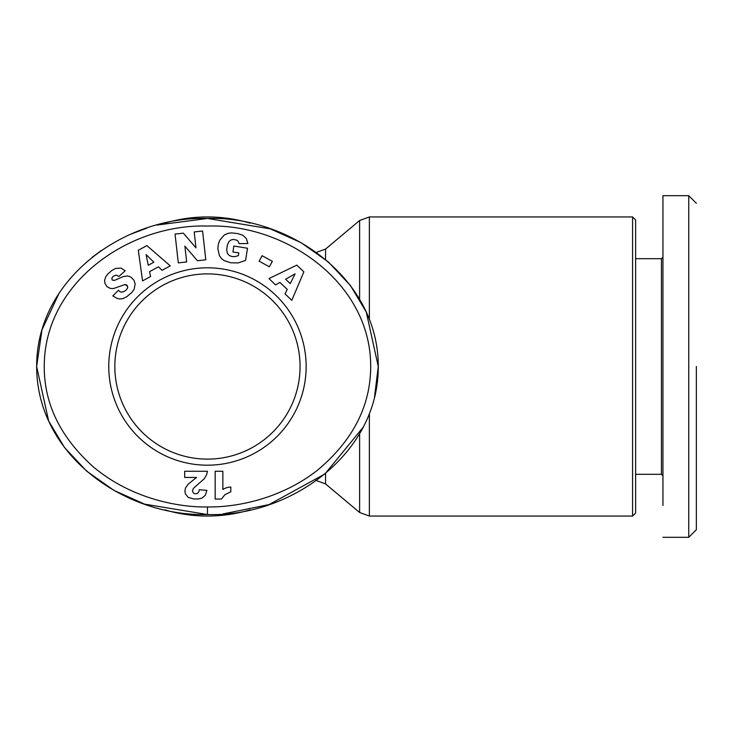 <?xml version="1.0" encoding="UTF-8"?>
<svg xmlns="http://www.w3.org/2000/svg" width="733" height="733" viewBox="0 0 733 733"><rect width="100%" height="100%" fill="white"/><g stroke="black" fill="none" stroke-linecap="round" stroke-linejoin="round"><path stroke-width="1.1" d="M207.457 506.943C182.746 507.502 133.818 500.676 93.622 467.123C60.17 437.244 43.714 403.187 44.255 364.961C45.171 281.619 129.814 223.675 207.457 226.057C286.658 223.363 373.124 284.441 370.632 369.698C369.615 407.988 351.822 441.559 317.252 470.394C277.477 501.308 231.454 507.41 207.457 506.943L207.457 514.539C124.692 516.71 36.778 455.166 36.65 366.5C36.412 278.228 125.261 215.914 207.457 218.461C289.654 215.777 378.503 278.412 378.265 366.5L374.444 397.643M696.35 366.5L696.35 529.712L696.35 366.5M696.35 529.721L688.754 537.307L688.754 195.693L662.944 195.693L662.944 505.504M164.852 223.144A149.55 149.55 0 0 1 250.063 223.144M369.368 413.659L369.368 516.05L632.579 516.05L632.579 216.95L369.368 216.95L359.61 220.505L359.61 299.229M632.579 516.05L635.621 513.018L635.621 219.982L632.579 216.95M306.147 366.5A98.689 98.689 0 0 1 207.457 465.189A98.689 98.689 0 0 1 108.768 366.5A98.689 98.689 0 0 1 207.457 267.811A98.689 98.689 0 0 1 306.147 366.5M114.843 366.5A92.615 92.615 0 0 0 207.457 459.115A92.615 92.615 0 0 0 300.072 366.5A92.615 92.615 0 0 0 207.457 273.885A92.615 92.615 0 0 0 114.843 366.5M635.621 474.297L661.432 474.297L661.432 258.703L635.621 258.703M250.054 509.856A149.55 149.55 0 0 1 164.87 509.856M157.119 225.04L207.457 218.461L270.33 228.861L300.924 242.596L328.237 261.828L350.42 285.494L366.271 312.011L378.265 366.5C378.659 454.359 289.727 517.251 207.457 514.539L144.584 504.139L113.991 490.404L86.677 471.172L64.495 447.506L48.644 420.989L36.65 366.5L41.973 329.841L59.135 293.09M91.982 257.42L101.319 250.512M131.519 233.9L147.049 228.036M363.339 427.027L324.966 473.939L269.194 504.524M268.837 504.643L223.171 513.906M146.884 245.61L170.267 265.868L162.039 270.34L158.475 266.821L149.541 271.668L150.595 276.543L142.559 280.904L138.308 250.265L146.884 245.61M231.454 232.892L237.574 233.552L242.852 235.266L246.325 238.546L247.891 243.503L239.132 243.649L238.051 241.194L236.732 240.158L233.268 239.416L230.776 240.048L228.98 241.56L227.331 245.115L226.699 250.072L227.505 253.554L229.411 255.579L231.985 256.55L234.899 256.623L238.381 255.643L238.821 252.94L232.92 251.987L233.882 246.031L247.525 248.24L245.555 260.435L238.051 262.945L230.739 262.771L224.096 260.6L221.705 258.813L219.369 255.615L217.829 248.514L218.37 244.098L219.744 240.241L224.271 235.018L227.844 233.378L231.454 232.892M303.865 271.842L291.798 300.328L285.018 293.878L287.263 289.407L279.896 282.407L275.581 284.908L268.956 278.604L296.801 265.117L303.865 271.842M262.112 255.698L272.346 261.333L269.359 266.775L259.115 261.15L262.112 255.698M183.369 233.158L195.977 247.873L194.199 231.949L202.583 231.014L205.808 259.794L197.415 260.728L184.881 246.123L186.658 261.938L178.284 262.872L175.059 234.093L183.369 233.158M107.852 273.95L111.801 270.532L115.484 268.47L120.826 268.058L125.215 270.734L118.966 276.423L116.08 275.095L113.212 276.268L111.801 278.274L112.195 280.015L114.44 280.418L123.263 276.579L127.478 275.974L130.749 276.955L133.91 280.116L135.156 283.937L134.176 289.196L131.848 292.504L126.681 296.764L122.997 298.569L119.662 299.009L117.097 298.423L112.79 295.894L118.563 290.195C120.13 292.659 122.585 292.687 125.929 290.268L127.56 288.106L127.624 286.337L125.114 284.486L113.633 288.5L110.408 288.454L106.991 286.649L105.002 283.534L104.599 280.492L105.689 276.891L107.852 273.95M193.365 492.988L194.831 493.776L197.388 493.474L198.826 491.715L199.312 489.726L206.917 490.35L205.286 495.352L201.896 498.119L198.854 498.907L193.796 498.99L188.097 497.304L185.357 493.804L184.89 491.11L185.568 487.775L188.317 484.055L196.545 477.458L184.698 477.458L184.698 471.264L207.457 471.264L206.642 474.627L204.305 478.676L193.393 488.398L192.44 490.844L193.365 492.988M222.859 471.264L222.859 489.488A15.21 15.21 0 0 1 230.813 487.06L230.813 491.742L224.811 494.757L221.448 499.072L215.172 499.072L215.172 471.264L222.859 471.264M126.14 284.688L127.249 285.558M127.624 286.337L127.67 287.693M125.929 290.268C122.585 292.687 120.13 292.659 118.563 290.195M112.79 295.894L117.097 298.423M153.857 262.212L146.096 254.571L148.268 265.245L153.857 262.212M290.222 283.598L295.097 273.849L285.613 279.218L290.222 283.598M688.754 537.307L662.944 537.307M369.368 516.05L359.61 512.495L359.61 433.771M325.562 473.445L325.562 483.927L359.61 512.495M315.804 252.628L325.562 249.073L325.562 259.555M369.368 319.35L369.368 216.95M661.432 258.703L662.944 257.182M325.562 249.073L359.61 220.505M315.804 480.372L325.562 483.927M661.432 474.297L662.944 475.818M696.35 203.279L688.754 195.693"/></g></svg>

